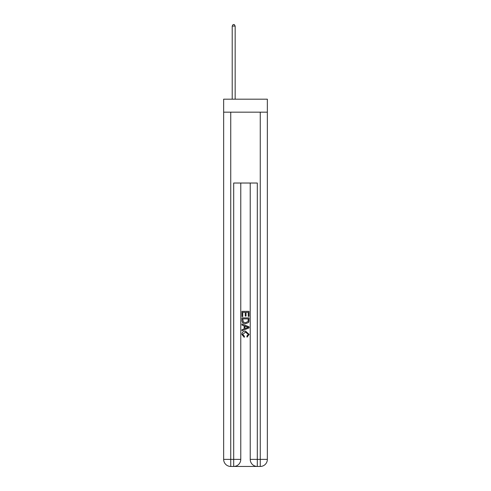 <?xml version="1.0" encoding="UTF-8"?>
<svg xmlns="http://www.w3.org/2000/svg" width="491" height="491" viewBox="0 0 491 491"><rect width="100%" height="100%" fill="white"/><g stroke="black" fill="none" stroke-linecap="round" stroke-linejoin="round"><path stroke-width="0.74" d="M267.35 112.175L267.35 99.182L223.65 99.182L223.65 112.175L267.35 112.175L267.35 459.367L260.261 459.367L260.261 112.175M234.219 466.45L256.781 466.45M257.309 466.45L257.309 459.367L250.226 459.367A7.083 7.083 0 0 0 257.309 466.45L260.261 466.45L260.261 459.367L257.309 459.367L257.309 183.026L233.691 183.026L233.691 459.367L223.65 459.367L223.65 112.175M240.774 183.026L240.774 459.367A7.083 7.083 0 0 1 233.691 466.45L230.739 466.45A7.083 7.083 0 0 1 223.65 459.367M250.226 459.367L250.226 183.026M260.261 466.45A7.083 7.083 0 0 0 267.35 459.367M241.959 316.517L241.959 311.343L249.041 311.343L249.041 316.339L248.225 316.339L248.225 312.337L246.046 312.337L246.046 316.063L245.23 316.063L245.23 312.337L242.775 312.337L242.775 316.517L241.959 316.517M241.959 320.42L241.959 317.88L249.041 317.88L248.943 321.556L248.434 322.587L245.537 323.698C243.272 323.704 242.081 322.612 241.959 320.42M242.775 318.88L243.278 322.016L245.555 322.697L248.078 321.488L248.225 318.88L242.775 318.88M241.959 325.06L241.959 323.999L249.041 326.81L249.041 327.939L241.959 330.75L241.959 329.688L244.137 328.884L244.137 325.864L241.959 325.06M246.918 326.889L244.954 326.165L244.954 328.583L248.225 327.374L246.918 326.889M242.683 334.334L244.457 336.323L244.223 337.323L241.867 334.426C242.057 332.254 243.284 331.155 245.555 331.143L249.133 334.408L247.071 337.139L246.863 336.139L248.317 334.359L245.555 332.143L242.683 334.334M235.164 99.182L235.164 26.084L232.212 26.084L232.212 99.182M232.212 26.084L233.102 24.55L234.281 24.55L235.164 26.084M230.739 112.175L230.739 466.45M240.774 459.367L233.691 459.367L233.691 466.45"/></g></svg>
